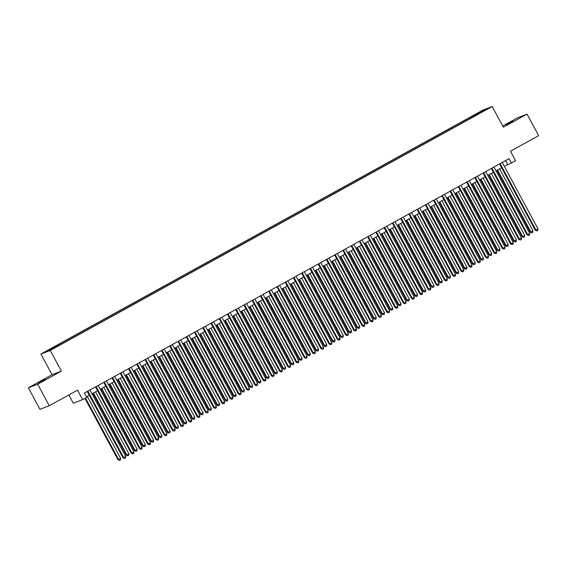 <?xml version="1.0" encoding="UTF-8"?>
<svg xmlns="http://www.w3.org/2000/svg" width="567" height="567" viewBox="0 0 567 567"><rect width="100%" height="100%" fill="white"/><g stroke="black" fill="none" stroke-linecap="round" stroke-linejoin="round"><path stroke-width="0.85" d="M45.346 379.465L38.216 383.051L45.346 379.465M513.284 121.21L506.154 124.797L513.284 121.21M56.211 347.054L52.646 348.847L56.211 347.054M68.841 394.944L73.292 403.208L82.612 399.636L86.737 397.361L84.419 393.051L509.067 158.689L511.391 162.998L515.509 160.723L510.406 151.247L538.65 135.662L527.055 114.123L517.735 117.702L502.695 126.002M28.35 387.785L39.945 409.324L49.265 405.745L37.67 384.206L61.378 371.123L50.243 350.449L40.923 354.028L52.058 374.702L28.35 387.785L37.67 384.206M50.243 350.449L492.213 106.532L482.893 110.111L40.923 354.028M484.31 110.522L480.603 112.663L484.416 110.728M473.849 116.504L473.268 115.881L471.51 116.561L54.276 346.82L46.969 351.15L50.796 349.683L61.633 343.999L477.159 114.676M473.268 115.881L482.34 110.877L486.167 109.41L477.102 114.414M82.612 399.636L77.509 390.16L49.265 405.745M492.213 106.532L503.347 127.206L527.055 114.123M504.269 166.294L511.391 162.998M86.475 396.872L89.338 395.284M91.989 393.824L97.588 390.734M100.231 389.274L105.831 386.184M108.481 384.724L114.08 381.634M116.724 380.173L122.323 377.083M124.967 375.623L130.566 372.533M133.217 371.073L138.816 367.983M141.459 366.523L147.059 363.433M149.709 361.973L155.308 358.883M157.952 357.423L163.551 354.332M166.202 352.865L171.794 349.782M174.445 348.315L180.044 345.225M182.687 343.765L188.287 340.675M190.937 339.215L196.536 336.125M199.18 334.665L204.779 331.575M207.43 330.114L213.022 327.024M215.673 325.564L221.272 322.474M223.915 321.014L229.515 317.924M232.165 316.464L237.764 313.374M240.408 311.914L246.007 308.824M248.658 307.364L254.257 304.273M256.901 302.813L262.5 299.723M265.143 298.263L270.743 295.173M273.393 293.713L278.992 290.623M281.636 289.156L287.235 286.073M289.886 284.606L295.485 281.515M298.129 280.055L303.728 276.965M306.378 275.505L311.97 272.415M314.621 270.955L320.22 267.865M322.864 266.405L328.463 263.315M331.114 261.855L336.713 258.765M339.357 257.305L344.956 254.214M347.606 252.754L353.198 249.664M355.849 248.204L361.448 245.114M364.092 243.654L369.691 240.564M372.342 239.104L377.941 236.014M380.585 234.554L386.184 231.464M388.834 230.004L394.434 226.913M397.077 225.453L402.676 222.363M405.32 220.896L410.919 217.813M413.57 216.346L419.169 213.256M421.813 211.796L427.412 208.706M430.062 207.246L435.662 204.155M438.305 202.695L443.904 199.605M446.555 198.145L452.147 195.055M454.798 193.595L460.397 190.505M463.041 189.045L468.64 185.955M471.29 184.495L476.89 181.405M479.533 179.945L485.132 176.854M487.783 175.394L493.375 172.304M496.026 170.844L501.625 167.754M505.551 160.631L507.607 164.451M472.02 117.511L471.51 116.561M56.041 346.146L56.438 346.572M482.283 111.557L482.34 110.877M61.378 371.123L52.058 374.702M499.57 163.934L535.298 230.294L535.928 230.053L500.158 163.615M537.991 228.912L537.785 230.45L536.963 230.904L535.928 230.053L537.991 228.912L502.213 162.474M536.963 230.904L535.298 230.294M496.94 170.341L530.258 232.229L530.889 231.988L532.952 230.847L499.584 168.881M497.521 170.015L530.889 231.988L531.924 232.839L530.258 232.229M532.952 230.847L532.746 232.385L531.924 232.839M491.32 168.484L527.055 234.844L527.686 234.603L491.908 168.165M529.748 233.462L529.543 235L528.713 235.454L527.686 234.603L529.748 233.462L493.97 167.024M528.713 235.454L527.055 234.844M483.077 173.034L518.805 239.394L519.436 239.154L483.665 172.715M521.498 238.012L521.293 239.55L520.471 240.004L519.436 239.154L521.498 238.012L485.728 171.574M520.471 240.004L518.805 239.394M474.834 177.584L510.562 243.945L511.193 243.704L475.415 177.265M513.255 242.57L513.05 244.101L512.228 244.554L511.193 243.704L513.255 242.57L477.478 176.124M512.228 244.554L510.562 243.945M466.584 182.135L502.319 248.495L502.943 248.254L467.173 181.816M505.006 247.12L504.8 248.651L503.978 249.104L502.943 248.254L505.006 247.12L469.235 180.675M503.978 249.104L502.319 248.495M488.69 174.891L522.016 236.779L522.646 236.538L524.709 235.397L491.341 173.431M489.278 174.565L522.646 236.538L523.674 237.389L522.016 236.779M524.709 235.397L524.503 236.935L523.674 237.389M480.447 179.441L513.766 241.329L514.397 241.088L516.459 239.947L483.091 177.981M481.029 179.115L514.397 241.088L515.431 241.939L513.766 241.329M516.459 239.947L516.254 241.485L515.431 241.939M472.198 183.992L505.523 245.88L506.154 245.639L508.216 244.497L474.848 182.531M472.786 183.665L506.154 245.639L507.189 246.489L505.523 245.88M508.216 244.497L508.011 246.035L507.189 246.489M463.955 188.542L497.28 250.43L497.904 250.189L499.966 249.048L466.598 187.082M464.543 188.216L497.904 250.189L498.939 251.039L497.28 250.43M499.966 249.048L499.761 250.586L498.939 251.039M458.342 186.685L494.07 253.045L494.7 252.804L458.923 186.366M496.763 251.67L496.557 253.201L495.735 253.655L494.7 252.804L496.763 251.67L460.985 185.225M495.735 253.655L494.07 253.045M455.705 193.092L489.03 254.98L489.661 254.739L491.724 253.598L458.356 191.632M456.293 192.766L489.661 254.739L490.696 255.589L489.03 254.98M491.724 253.598L491.518 255.136L490.696 255.589M450.092 191.242L485.827 257.595L486.458 257.354L450.68 190.916M488.513 256.22L488.315 257.751L487.485 258.205L486.458 257.354L488.513 256.22L452.742 189.775M487.485 258.205L485.827 257.595M447.462 197.642L480.788 259.53L483.481 258.155L450.113 196.182M448.05 197.323L481.418 259.289L482.446 260.14L480.788 259.53M483.481 258.155L483.275 259.686L482.446 260.14M441.849 195.792L477.577 262.145L478.208 261.904L442.437 195.466M480.27 260.77L480.065 262.301L479.243 262.755L478.208 261.904L480.27 260.77L444.5 194.325M479.243 262.755L477.577 262.145M439.219 202.192L472.538 264.08L475.231 262.705L441.863 200.732M439.801 201.873L473.169 263.839L474.203 264.69L472.538 264.08M475.231 262.705L475.026 264.236L474.203 264.69M433.606 200.342L469.334 266.703L469.965 266.455L434.187 200.016M472.027 265.321L471.822 266.851L470.993 267.305L469.965 266.455L472.027 265.321L436.25 198.882M470.993 267.305L469.334 266.703M430.97 206.742L464.295 268.63L466.988 267.255L433.62 205.282M431.558 206.423L464.926 268.389L465.961 269.24L464.295 268.63M466.988 267.255L466.783 268.786L465.961 269.24M425.356 204.893L461.091 271.253L461.715 271.005L425.945 204.567M463.778 269.871L463.572 271.402L462.75 271.862L461.715 271.005L463.778 269.871L428.007 203.433M462.75 271.862L461.091 271.253M422.727 211.293L456.052 273.181L458.738 271.806L425.37 209.833M423.315 210.974L456.676 272.94L457.711 273.79L456.052 273.181M458.738 271.806L458.533 273.337L457.711 273.79M417.114 209.443L452.842 275.803L453.472 275.562L417.695 209.117M455.535 274.421L455.329 275.952L454.507 276.413L453.472 275.562L455.535 274.421L419.757 207.983M454.507 276.413L452.842 275.803M414.477 215.843L447.802 277.731L450.496 276.356L417.128 214.383M415.065 215.524L448.433 277.49L449.468 278.34L447.802 277.731M450.496 276.356L450.29 277.887L449.468 278.34M408.864 213.993L444.599 280.353L445.23 280.112L409.452 213.667M447.285 278.971L447.087 280.502L446.257 280.963L445.23 280.112L447.285 278.971L411.514 212.533M446.257 280.963L444.599 280.353M406.234 220.393L439.56 282.288L440.19 282.04L442.246 280.906L408.885 218.933M406.822 220.074L440.19 282.04L441.218 282.89L439.56 282.288M442.246 280.906L442.047 282.437L441.218 282.89M400.621 218.543L436.349 284.903L436.98 284.662L401.209 218.217M439.042 283.521L438.837 285.059L438.015 285.513L436.98 284.662L439.042 283.521L403.265 217.083M438.015 285.513L436.349 284.903M397.991 224.95L431.31 286.838L434.003 285.456L400.635 223.483M398.573 224.624L431.941 286.59L432.975 287.448L431.31 286.838M434.003 285.456L433.798 286.987L432.975 287.448M392.378 223.093L428.106 289.453L428.737 289.213L392.959 222.767M430.8 288.071L430.594 289.609L429.765 290.063L428.737 289.213L430.8 288.071L395.022 221.633M429.765 290.063L428.106 289.453M389.742 229.5L423.067 291.388L425.76 290.006L392.392 228.033M390.33 229.174L423.698 291.147L424.726 291.998L423.067 291.388M425.76 290.006L425.555 291.537L424.726 291.998M384.128 227.643L419.856 294.004L420.487 293.763L384.717 227.324M422.55 292.622L422.344 294.16L421.522 294.613L420.487 293.763L422.55 292.622L386.779 226.183M421.522 294.613L419.856 294.004M381.499 234.051L414.817 295.939L415.448 295.698L417.51 294.557L384.142 232.59M382.08 233.724L415.448 295.698L416.483 296.548L414.817 295.939M417.51 294.557L417.305 296.087L416.483 296.548M375.886 232.194L411.614 298.554L412.244 298.313L376.467 231.875M414.307 297.172L414.101 298.71L413.279 299.163L412.244 298.313L414.307 297.172L378.529 230.734M413.279 299.163L411.614 298.554M373.249 238.601L406.574 300.489L407.205 300.248L409.268 299.107L375.9 237.141M373.837 238.275L407.205 300.248L408.24 301.098L406.574 300.489M409.268 299.107L409.062 300.645L408.24 301.098M367.636 236.744L403.371 303.104L404.002 302.863L368.224 236.425M406.057 301.722L405.859 303.26L405.029 303.714L404.002 302.863L406.057 301.722L370.286 235.284M405.029 303.714L403.371 303.104M365.006 243.151L398.332 305.039L398.962 304.798L401.018 303.657L367.65 241.691M365.595 242.825L398.962 304.798L399.99 305.648L398.332 305.039M401.018 303.657L400.819 305.195L399.99 305.648M359.393 241.294L395.121 307.654L395.752 307.413L359.981 240.975M397.814 306.279L397.609 307.81L396.787 308.264L395.752 307.413L397.814 306.279L362.037 239.834M396.787 308.264L395.121 307.654M356.763 247.701L390.082 309.589L390.713 309.348L392.775 308.207L359.407 246.241M357.345 247.375L390.713 309.348L391.747 310.199L390.082 309.589M392.775 308.207L392.57 309.745L391.747 310.199M351.143 245.844L386.878 312.204L387.509 311.963L351.731 245.525M389.572 310.829L389.366 312.36L388.537 312.814L387.509 311.963L389.572 310.829L353.794 244.384M388.537 312.814L386.878 312.204M348.514 252.251L381.839 314.139L382.47 313.898L384.532 312.757L351.164 250.791M349.102 251.925L382.47 313.898L383.498 314.749L381.839 314.139M384.532 312.757L384.327 314.295L383.498 314.749M342.9 250.394L378.628 316.755L379.259 316.514L343.489 250.075M381.322 315.38L381.116 316.91L380.294 317.364L379.259 316.514L381.322 315.38L345.551 248.934M380.294 317.364L378.628 316.755M340.271 256.801L373.589 318.689L374.22 318.448L376.282 317.307L342.915 255.341M340.852 256.475L374.22 318.448L375.255 319.299L373.589 318.689M376.282 317.307L376.077 318.845L375.255 319.299M334.658 254.952L370.386 321.305L371.016 321.064L335.239 254.626M373.079 319.93L372.873 321.461L372.051 321.914L371.016 321.064L373.079 319.93L337.301 253.484M372.051 321.914L370.386 321.305M332.021 261.352L365.346 323.24L368.04 321.865L334.672 259.892M332.609 261.026L365.977 322.999L367.012 323.849L365.346 323.24M368.04 321.865L367.834 323.396L367.012 323.849M326.408 259.502L362.143 325.855L362.767 325.614L326.996 259.176M364.829 324.48L364.624 326.011L363.801 326.464L362.767 325.614L364.829 324.48L329.058 258.035M363.801 326.464L362.143 325.855M323.778 265.902L357.104 327.79L359.79 326.415L326.422 264.442M324.367 265.583L357.727 327.549L358.762 328.399L357.104 327.79M359.79 326.415L359.584 327.946L358.762 328.399M318.165 264.052L353.893 330.405L354.524 330.164L318.746 263.726M356.586 329.03L356.381 330.561L355.559 331.015L354.524 330.164L356.586 329.03L320.809 262.592M355.559 331.015L353.893 330.405M315.528 270.452L348.854 332.34L351.547 330.965L318.179 268.992M316.117 270.133L349.485 332.099L350.519 332.949L348.854 332.34M351.547 330.965L351.342 332.496L350.519 332.949M309.915 268.602L345.65 334.962L346.281 334.714L310.503 268.276M348.336 333.58L348.138 335.111L347.309 335.572L346.281 334.714L348.336 333.58L312.566 267.142M347.309 335.572L345.65 334.962M307.286 275.002L340.611 336.89L341.242 336.649L343.297 335.515L309.936 273.542M307.874 274.683L341.242 336.649L342.27 337.5L340.611 336.89M343.297 335.515L343.099 337.046L342.27 337.5M301.672 273.152L337.4 339.513L338.031 339.272L302.261 272.826M340.094 338.13L339.888 339.661L339.066 340.122L338.031 339.272L340.094 338.13L304.323 271.692M339.066 340.122L337.4 339.513M299.043 279.552L332.361 341.44L335.054 340.065L301.687 278.092M299.624 279.233L332.992 341.199L334.027 342.05L332.361 341.44M335.054 340.065L334.849 341.596L334.027 342.05M293.43 277.702L329.158 344.063L329.788 343.822L294.011 277.376M331.851 342.681L331.645 344.212L330.816 344.672L329.788 343.822L331.851 342.681L296.073 276.242M330.816 344.672L329.158 344.063M285.18 282.253L320.915 348.613L321.539 348.372L285.768 281.927M323.601 347.231L323.396 348.769L322.573 349.222L321.539 348.372L323.601 347.231L287.83 280.793M322.573 349.222L320.915 348.613M276.937 286.803L312.665 353.163L313.296 352.922L277.518 286.477M315.358 351.781L315.153 353.319L314.331 353.773L313.296 352.922L315.358 351.781L279.581 285.343M314.331 353.773L312.665 353.163M290.793 284.102L324.118 345.99L326.812 344.616L293.444 282.642M291.381 283.784L324.749 345.75L325.777 346.6L324.118 345.99M326.812 344.616L326.606 346.146L325.777 346.6M282.55 288.66L315.876 350.548L318.562 349.166L285.194 287.193M283.131 288.334L316.499 350.3L317.534 351.157L315.876 350.548M318.562 349.166L318.356 350.697L317.534 351.157M274.3 293.21L307.626 355.098L310.319 353.716L276.951 291.743M274.889 292.884L308.257 354.857L309.291 355.707L307.626 355.098M310.319 353.716L310.114 355.247L309.291 355.707M268.687 291.353L304.422 357.713L305.053 357.472L269.275 291.027M307.108 356.331L306.91 357.869L306.081 358.323L305.053 357.472L307.108 356.331L271.338 289.893M306.081 358.323L304.422 357.713M266.058 297.76L299.383 359.648L300.014 359.407L302.069 358.266L268.708 296.3M266.646 297.434L300.014 359.407L301.042 360.258L299.383 359.648M302.069 358.266L301.871 359.797L301.042 360.258M260.444 295.903L296.172 362.263L296.803 362.022L261.033 295.584M298.866 360.881L298.66 362.419L297.838 362.873L296.803 362.022L298.866 360.881L263.088 294.443M297.838 362.873L296.172 362.263M257.815 302.31L291.133 364.198L291.764 363.957L293.826 362.816L260.459 300.85M258.396 301.984L291.764 363.957L292.799 364.808L291.133 364.198M293.826 362.816L293.621 364.354L292.799 364.808M252.202 300.453L287.93 366.814L288.56 366.573L252.783 300.134M290.623 365.432L290.417 366.969L289.588 367.423L288.56 366.573L290.623 365.432L254.845 298.993M289.588 367.423L287.93 366.814M249.565 306.86L282.89 368.748L283.521 368.507L285.584 367.366L252.216 305.4M250.153 306.534L283.521 368.507L284.549 369.358L282.89 368.748M285.584 367.366L285.378 368.904L284.549 369.358M243.952 305.003L279.68 371.364L280.311 371.123L244.54 304.685M282.373 369.982L282.168 371.52L281.345 371.973L280.311 371.123L282.373 369.982L246.602 303.543M281.345 371.973L279.68 371.364M241.322 311.411L274.641 373.299L275.271 373.058L277.334 371.917L243.966 309.951M241.903 311.085L275.271 373.058L276.306 373.908L274.641 373.299M277.334 371.917L277.128 373.455L276.306 373.908M235.709 309.554L271.437 375.914L272.068 375.673L236.29 309.235M274.13 374.539L273.925 376.07L273.103 376.523L272.068 375.673L274.13 374.539L238.353 308.094M273.103 376.523L271.437 375.914M233.072 315.961L266.398 377.849L267.029 377.608L269.091 376.467L235.723 314.501M233.661 315.635L267.029 377.608L268.063 378.458L266.398 377.849M269.091 376.467L268.886 378.005L268.063 378.458M227.459 314.104L263.194 380.464L263.825 380.223L228.047 313.785M265.88 379.089L265.682 380.62L264.853 381.074L263.825 380.223L265.88 379.089L230.11 312.644M264.853 381.074L263.194 380.464M224.83 320.511L258.155 382.399L258.786 382.158L260.841 381.017L227.473 319.051M225.418 320.185L258.786 382.158L259.814 383.008L258.155 382.399M260.841 381.017L260.643 382.555L259.814 383.008M219.216 318.661L254.944 385.014L255.575 384.773L219.805 318.335M257.638 383.639L257.432 385.17L256.61 385.624L255.575 384.773L257.638 383.639L221.86 317.194M256.61 385.624L254.944 385.014M216.587 325.061L249.905 386.949L250.536 386.708L252.598 385.567L219.231 323.601M217.168 324.735L250.536 386.708L251.571 387.559L249.905 386.949M252.598 385.567L252.393 387.105L251.571 387.559M210.967 323.211L246.702 389.564L247.332 389.323L211.555 322.885M249.395 388.189L249.189 389.72L248.36 390.174L247.332 389.323L249.395 388.189L213.617 321.744M248.36 390.174L246.702 389.564M208.337 329.611L241.662 391.499L244.356 390.124L210.988 328.151M208.925 329.292L242.293 391.258L243.321 392.109L241.662 391.499M244.356 390.124L244.15 391.655L243.321 392.109M202.724 327.761L238.452 394.115L239.083 393.874L203.312 327.435M241.145 392.74L240.94 394.271L240.117 394.724L239.083 393.874L241.145 392.74L205.374 326.301M240.117 394.724L238.452 394.115M200.094 334.161L233.413 396.049L236.106 394.675L202.738 332.701M200.675 333.843L234.043 395.809L235.078 396.659L233.413 396.049M236.106 394.675L235.9 396.205L235.078 396.659M194.481 332.312L230.209 398.672L230.84 398.424L195.062 331.986M232.902 397.29L232.697 398.821L231.875 399.281L230.84 398.424L232.902 397.29L197.125 330.852M231.875 399.281L230.209 398.672M191.844 338.712L225.17 400.6L227.863 399.225L194.495 337.252M192.433 338.393L225.801 400.359L226.835 401.209L225.17 400.6M227.863 399.225L227.658 400.756L226.835 401.209M186.231 336.862L221.966 403.222L222.59 402.974L186.819 336.536M224.652 401.84L224.447 403.371L223.625 403.832L222.59 402.974L224.652 401.84L188.882 335.402M223.625 403.832L221.966 403.222M183.602 343.262L216.927 405.15L219.613 403.775L186.245 341.802M184.19 342.943L217.551 404.909L218.586 405.759L216.927 405.15M219.613 403.775L219.408 405.306L218.586 405.759M177.988 341.412L213.716 407.772L214.347 407.531L178.57 341.086M216.41 406.39L216.204 407.921L215.382 408.382L214.347 407.531L216.41 406.39L180.632 339.952M215.382 408.382L213.716 407.772M175.352 347.812L208.677 409.7L211.371 408.325L178.003 346.352M175.94 347.493L209.308 409.459L210.343 410.31L208.677 409.7M211.371 408.325L211.165 409.856L210.343 410.31M169.739 345.962L205.474 412.322L206.105 412.081L170.327 345.636M208.16 410.94L207.961 412.478L207.132 412.932L206.105 412.081L208.16 410.94L172.389 344.502M207.132 412.932L205.474 412.322M167.109 352.369L200.435 414.257L203.121 412.875L169.76 350.902M167.697 352.043L201.065 414.009L202.093 414.867L200.435 414.257M203.121 412.875L202.922 414.406L202.093 414.867M161.496 350.512L197.224 416.873L197.855 416.632L162.084 350.186M199.917 415.491L199.712 417.028L198.889 417.482L197.855 416.632L199.917 415.491L164.147 349.052M198.889 417.482L197.224 416.873M158.866 356.919L192.185 418.807L194.878 417.425L161.51 355.452M159.447 356.593L192.815 418.559L193.85 419.417L192.185 418.807M194.878 417.425L194.672 418.956L193.85 419.417M153.253 355.062L188.981 421.423L189.612 421.182L153.834 354.736M191.674 420.041L191.469 421.579L190.64 422.032L189.612 421.182L191.674 420.041L155.897 353.602M190.64 422.032L188.981 421.423M150.616 361.47L183.942 423.358L184.573 423.117L186.635 421.976L153.267 360.01M151.205 361.144L184.573 423.117L185.6 423.967L183.942 423.358M186.635 421.976L186.43 423.506L185.6 423.967M145.003 359.613L180.738 425.973L181.362 425.732L145.591 359.294M183.424 424.591L183.219 426.129L182.397 426.582L181.362 425.732L183.424 424.591L147.654 358.153M182.397 426.582L180.738 425.973M142.374 366.02L175.699 427.908L176.323 427.667L178.385 426.526L145.017 364.56M142.955 365.694L176.323 427.667L177.358 428.517L175.699 427.908M178.385 426.526L178.18 428.064L177.358 428.517M136.76 364.163L172.488 430.523L173.119 430.282L137.342 363.844M175.182 429.141L174.976 430.679L174.154 431.133L173.119 430.282L175.182 429.141L139.404 362.703M174.154 431.133L172.488 430.523M134.124 370.57L167.449 432.458L168.08 432.217L170.143 431.076L136.775 369.11M134.712 370.244L168.08 432.217L169.115 433.068L167.449 432.458M170.143 431.076L169.937 432.614L169.115 433.068M128.511 368.713L164.246 435.073L164.877 434.832L129.099 368.394M166.932 433.691L166.733 435.229L165.904 435.683L164.877 434.832L166.932 433.691L131.161 367.253M165.904 435.683L164.246 435.073M125.881 375.12L159.207 437.008L159.837 436.767L161.893 435.626L128.532 373.66M126.469 374.794L159.837 436.767L160.865 437.618L159.207 437.008M161.893 435.626L161.694 437.164L160.865 437.618M120.268 373.263L155.996 439.623L156.627 439.382L120.856 372.944M158.689 438.248L158.484 439.779L157.661 440.233L156.627 439.382L158.689 438.248L122.911 371.803M157.661 440.233L155.996 439.623M117.638 379.67L150.957 441.558L151.587 441.317L153.65 440.176L120.282 378.21M118.22 379.344L151.587 441.317L152.622 442.168L150.957 441.558M153.65 440.176L153.444 441.714L152.622 442.168M112.025 377.813L147.753 444.174L148.384 443.933L112.606 377.494M150.446 442.799L150.241 444.33L149.412 444.783L148.384 443.933L150.446 442.799L114.669 376.353M149.412 444.783L147.753 444.174M109.388 384.22L142.714 446.109L143.345 445.868L145.407 444.726L112.039 382.76M109.977 383.894L143.345 445.868L144.372 446.718L142.714 446.109M145.407 444.726L145.202 446.264L144.372 446.718M103.775 382.364L139.503 448.724L140.134 448.483L104.363 382.045M142.197 447.349L141.991 448.88L141.169 449.333L140.134 448.483L142.197 447.349L106.426 380.904M141.169 449.333L139.503 448.724M101.146 388.771L134.464 450.659L135.095 450.418L137.157 449.277L103.789 387.311M101.727 388.445L135.095 450.418L136.13 451.268L134.464 450.659M137.157 449.277L136.952 450.815L136.13 451.268M95.532 386.921L131.26 453.274L131.891 453.033L96.114 386.595M133.954 451.899L133.748 453.43L132.926 453.883L131.891 453.033L133.954 451.899L98.176 385.454M132.926 453.883L131.26 453.274M92.896 393.321L126.221 455.209L128.915 453.834L95.547 391.861M93.484 393.002L126.852 454.968L127.887 455.818L126.221 455.209M128.915 453.834L128.709 455.365L127.887 455.818M87.283 391.471L123.018 457.824L123.641 457.583L87.871 391.145M125.704 456.449L125.505 457.98L124.676 458.434L123.641 457.583L125.704 456.449L89.933 390.004M124.676 458.434L123.018 457.824M84.915 398.36L117.979 459.759L120.665 458.384L87.297 396.411M85.504 398.041L118.609 459.518L119.637 460.369L117.979 459.759M120.665 458.384L120.466 459.915L119.637 460.369"/></g></svg>
